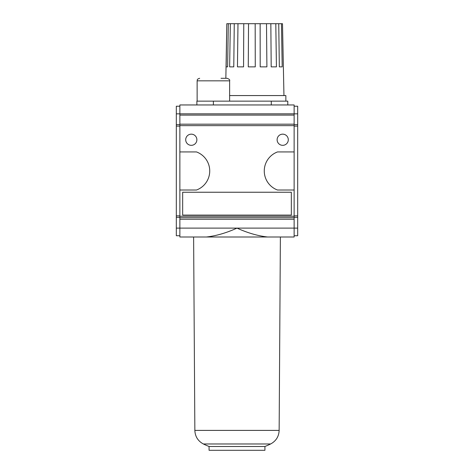<?xml version="1.0" encoding="UTF-8"?>
<svg xmlns="http://www.w3.org/2000/svg" width="474" height="474" viewBox="0 0 474 474"><rect width="100%" height="100%" fill="white"/><g stroke="black" fill="none" stroke-linecap="round" stroke-linejoin="round"><path stroke-width="0.71" d="M196.882 104.955L196.882 101.146L287.783 101.146L287.783 104.955M185.707 139.747A5.587 5.587 0 0 1 194.085 134.906A5.587 5.587 0 0 1 194.085 144.582A5.587 5.587 0 0 1 185.707 139.747M294.135 106.229L297.69 106.229L297.69 113.843L179.865 113.843L179.865 104.955L294.135 104.955L294.135 125.646L179.865 125.646L179.865 237L206.397 237C216.168 235.91 226.371 232.947 237 228.113L176.31 228.113L176.31 235.732L179.865 235.732M294.135 125.646L294.135 151.935L277.503 151.935A20.317 20.317 0 0 0 277.503 190.021L294.135 190.021L294.135 216.233L179.865 216.233M277.118 139.747A5.587 5.587 0 0 1 285.502 134.906A5.587 5.587 0 0 1 285.502 144.582A5.587 5.587 0 0 1 277.118 139.747M291.338 192.237L182.662 192.237L182.662 215.095L291.338 215.095L291.338 192.237M221.002 78.293L227.099 78.293C229.25 79.111 230.097 79.958 229.635 80.835L197.131 80.835C197.599 79.993 196.366 79.342 199.673 78.293M294.135 216.233L294.135 237L179.865 237M294.135 237L267.603 237C257.832 235.91 247.629 232.947 237 228.113L297.69 228.113L297.69 235.732L294.135 235.732M294.135 219.225L179.865 219.225M260.149 25.223L260.149 31.237L260.149 23.7L255.166 23.7L255.273 66.87L248.269 66.87L248.53 23.7L243.766 23.7L243.559 66.87L237.456 66.87L237.984 23.7L234.263 23.7L233.777 66.87L229.635 66.87L230.34 23.7L228.302 23.7L227.621 66.87L226.157 66.87L227.621 66.87M282.202 66.87L279.34 66.87L282.202 66.87L281.455 23.7L282.498 23.7L283.95 95.564M279.34 66.87L278.742 23.7L275.797 23.7L276.425 66.87L271.193 66.87L270.838 23.7L266.501 23.7L266.903 66.87L260.202 66.87L260.149 31.237M226.157 66.87L226.803 23.7L225.849 78.293M255.166 23.7L248.53 23.7M266.501 23.7L260.149 23.7M243.766 23.7L237.984 23.7M234.263 23.7L230.34 23.7M228.302 23.7L226.916 23.7M285.858 101.146L285.858 95.564L229.635 95.564M275.797 23.7L270.838 23.7M281.455 23.7L278.742 23.7M179.865 106.229L176.31 106.229L176.31 228.113M179.865 190.021L196.497 190.021A20.317 20.317 0 0 0 196.497 151.935L179.865 151.935M294.135 190.021L294.135 151.935M294.135 124.182L179.865 124.182L179.865 125.646M176.31 113.843L179.865 113.843L179.865 124.182M294.135 217.702L179.865 217.702M294.135 115.117L179.865 115.117M297.69 113.843L297.69 126.102L294.135 126.102M297.69 124.638L294.135 124.638M179.865 126.102L176.31 126.102M179.865 124.638L176.31 124.638M179.865 215.854L176.31 215.854M179.865 217.323L176.31 217.323M297.69 126.102L297.69 228.113M297.69 217.323L294.135 217.323M297.69 215.854L294.135 215.854M264.93 446.49L264.93 450.3L209.07 450.3L209.07 446.49L264.93 446.49A76.178 76.178 0 0 0 270.636 443.972L203.364 443.972A76.178 76.178 0 0 0 209.07 446.49M271.282 101.146L271.282 104.955M213.383 101.146L213.383 104.955M270.636 443.972C276.034 441.051 278.872 436.524 279.145 430.398L194.855 430.398C195.128 436.524 197.966 441.051 203.364 443.972M229.635 101.146L229.635 80.835M197.131 101.146L197.131 80.835M279.145 430.398L280.383 237M194.855 430.398L193.617 237"/></g></svg>
